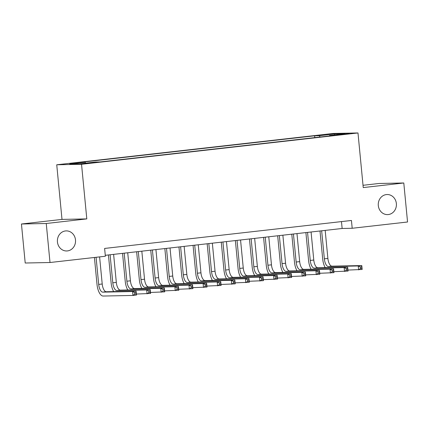 <?xml version="1.0" encoding="UTF-8"?>
<svg xmlns="http://www.w3.org/2000/svg" width="429" height="429" viewBox="0 0 429 429"><rect width="100%" height="100%" fill="white"/><g stroke="black" fill="none" stroke-linecap="round" stroke-linejoin="round"><path stroke-width="0.64" d="M75.493 239.908A10.039 9.079 -91.2 0 1 66.667 250.97A10.039 9.079 -91.2 0 1 57.438 241.951A10.039 9.079 -91.2 0 1 66.264 230.893A10.039 9.079 -91.2 0 1 75.493 239.908M396.364 203.544A10.039 9.079 -91.2 0 1 387.537 214.607A10.039 9.079 -91.2 0 1 378.308 205.593A10.039 9.079 -91.2 0 1 387.135 194.53A10.039 9.079 -91.2 0 1 396.364 203.544M91.152 163.041L93.999 162.602L91.667 162.671L84.009 163.562L91.152 163.041M21.45 224.002L46.252 223.498L86.803 218.903L62.001 219.407L21.45 224.002L25.209 263.015L50.011 262.516L105.368 256.242L104.617 248.439L351.442 220.468L352.193 228.271L407.55 221.997L403.791 182.985L378.989 183.483L363.025 185.296M62.001 219.407L56.741 164.784L333.183 133.462L357.984 132.958L81.542 164.286L56.741 164.784M342.353 134.18L336.486 134.958L338.749 134.888L349.27 133.671L342.353 134.18L342.39 134.556M320.029 137.017L319.332 135.709L314.639 135.805L80.513 162.334L85.205 162.242L69.686 163.996L79.874 163.792L95.394 162.033L100.086 161.942L334.212 135.408L329.52 135.505L329.37 135.955M319.332 135.709L334.845 133.95L345.034 133.746L329.52 135.505M46.252 223.498L50.011 262.516M86.803 218.903L81.542 164.286M357.984 132.958L363.245 187.58L403.791 182.985M105.277 255.314L342.138 228.475L352.193 228.271M341.473 221.6L342.138 228.475M314.816 137.607L314.639 135.805M85.205 162.242L85.677 163.133M334.507 134.937L334.845 133.95M325.23 267.616A11.765 5.009 83.5 0 1 322.683 258.869L319.996 230.984M325.182 230.394L327.885 258.435A7.845 3.341 -96.5 0 0 331.987 266.168L361.781 265.567L362.156 269.466L347.957 270.082M321.659 230.797L324.356 258.832A7.845 3.341 -96.5 0 0 328.458 266.57L358.253 265.964L361.781 265.567L361.706 266.838L360.296 266.999L360.446 268.559L361.856 268.398L361.706 266.838M360.446 268.559L358.628 269.868L358.253 265.964L360.296 266.999M361.856 268.398L362.156 269.466M311.127 269.219A11.765 5.009 83.5 0 1 308.574 260.467L305.893 232.582M311.079 231.992L313.776 260.033A7.845 3.341 -96.5 0 0 317.884 267.766L347.678 267.165L348.053 271.064L333.853 271.68M307.55 232.395L310.253 260.43A7.845 3.341 -96.5 0 0 314.355 268.168L344.149 267.562L347.678 267.165L347.603 268.436L346.192 268.597L346.342 270.157L347.753 269.997L347.603 268.436M346.342 270.157L344.525 271.466L344.149 267.562L346.192 268.597M347.753 269.997L348.053 271.064M297.024 270.817A11.765 5.009 83.5 0 1 294.471 262.065L291.79 234.18M296.975 233.591L299.673 261.631A7.845 3.341 -96.5 0 0 303.775 269.364L333.574 268.763L333.95 272.662L319.75 273.278M293.447 233.993L296.149 262.028A7.845 3.341 -96.5 0 0 300.252 269.766L330.046 269.16L333.574 268.763L333.499 270.034L332.089 270.195L332.239 271.755L333.649 271.595L333.499 270.034M332.239 271.755L330.421 273.064L330.046 269.16L332.089 270.195M333.649 271.595L333.95 272.662M282.92 272.415A11.765 5.009 83.5 0 1 280.368 263.663L277.681 235.778M282.872 235.194L285.569 263.229A7.845 3.341 -96.5 0 0 289.672 270.962L319.466 270.361L319.841 274.26L305.646 274.876M279.343 235.591L282.046 263.626A7.845 3.341 -96.5 0 0 286.148 271.364L315.942 270.758L319.466 270.361L319.396 271.632L317.986 271.793L318.136 273.353L319.546 273.193L319.396 271.632M318.136 273.353L316.318 274.662L315.942 270.758L317.986 271.793M319.546 273.193L319.841 274.26M268.817 274.013A11.765 5.009 83.5 0 1 266.264 265.261L263.578 237.376M268.769 236.792L271.466 264.827A7.845 3.341 -96.5 0 0 275.568 272.56L305.362 271.959L305.738 275.863L291.543 276.474M265.24 237.189L267.937 265.224A7.845 3.341 -96.5 0 0 272.045 272.962L301.839 272.356L305.362 271.959L305.292 273.23L303.877 273.391L304.032 274.951L305.443 274.791L305.292 273.23M304.032 274.951L302.214 276.26L301.839 272.356L303.877 273.391M305.443 274.791L305.738 275.863M254.713 275.611A11.765 5.009 83.5 0 1 252.161 266.859L249.474 238.974M254.66 238.39L257.362 266.425A7.845 3.341 -96.5 0 0 261.465 274.158L291.259 273.557L291.634 277.461L277.434 278.072M251.137 238.787L253.834 266.822A7.845 3.341 -96.5 0 0 257.936 274.56L287.736 273.959L291.259 273.557L291.184 274.828L289.773 274.989L289.924 276.549L291.334 276.389L291.184 274.828M289.924 276.549L288.111 277.858L287.736 273.959L289.773 274.989M291.334 276.389L291.634 277.461M240.605 277.209A11.765 5.009 83.5 0 1 238.057 268.457L235.371 240.572M240.556 239.988L243.259 268.023A7.845 3.341 -96.5 0 0 247.361 275.756L277.155 275.155L277.531 279.059L263.331 279.67M237.033 240.385L239.731 268.42A7.845 3.341 -96.5 0 0 243.833 276.158L273.627 275.557L277.155 275.155L277.08 276.426L275.67 276.587L275.82 278.148L277.231 277.987L277.08 276.426M275.82 278.148L274.002 279.456L273.627 275.557L275.67 276.587M277.231 277.987L277.531 279.059M226.501 278.807A11.765 5.009 83.5 0 1 223.949 270.055L221.267 242.171M226.453 241.586L229.15 269.621A7.845 3.341 -96.5 0 0 233.258 277.354L263.052 276.753L263.427 280.657L249.228 281.268M222.924 241.983L225.627 270.023A7.845 3.341 -96.5 0 0 229.73 277.756L259.524 277.155L263.052 276.753L262.977 278.024L261.567 278.185L261.717 279.746L263.127 279.585L262.977 278.024M261.717 279.746L259.899 281.054L259.524 277.155L261.567 278.185M263.127 279.585L263.427 280.657M212.398 280.405A11.765 5.009 83.5 0 1 209.845 271.654L207.164 243.769M212.35 243.184L215.047 271.219A7.845 3.341 -96.5 0 0 219.149 278.957L248.949 278.351L249.324 282.255L235.124 282.867M208.821 243.581L211.524 271.621A7.845 3.341 -96.5 0 0 215.626 279.354L245.42 278.753L248.949 278.351L248.874 279.622L247.463 279.783L247.613 281.344L249.024 281.183L248.874 279.622M247.613 281.344L245.796 282.652L245.42 278.753L247.463 279.783M249.024 281.183L249.324 282.255M198.295 282.003A11.765 5.009 83.5 0 1 195.742 273.252L193.055 245.367M198.246 244.782L200.944 272.817A7.845 3.341 -96.5 0 0 205.046 280.555L234.84 279.949L235.221 283.853L221.021 284.465M194.718 245.179L197.42 273.219A7.845 3.341 -96.5 0 0 201.523 280.952L231.317 280.351L234.84 279.949L234.77 281.226L233.36 281.381L233.51 282.942L234.92 282.786L234.77 281.226M233.51 282.942L231.692 284.25L231.317 280.351L233.36 281.381M234.92 282.786L235.221 283.853M184.191 283.601A11.765 5.009 83.5 0 1 181.639 274.85L178.952 246.965M184.143 246.38L186.84 274.415A7.845 3.341 -96.5 0 0 190.943 282.153L220.737 281.547L221.112 285.451L206.917 286.068M180.614 246.777L183.312 274.817A7.845 3.341 -96.5 0 0 187.419 282.55L217.213 281.95L220.737 281.547L220.667 282.824L219.257 282.979L219.407 284.54L220.817 284.384L220.667 282.824M219.407 284.54L217.589 285.848L217.213 281.95L219.257 282.979M220.817 284.384L221.112 285.451M170.088 285.199A11.765 5.009 83.5 0 1 167.535 276.448L164.849 248.563M170.034 247.978L172.737 276.013A7.845 3.341 -96.5 0 0 176.839 283.751L206.633 283.145L207.009 287.049L192.809 287.666M166.511 248.375L169.208 276.415A7.845 3.341 -96.5 0 0 173.311 284.148L203.11 283.548L206.633 283.145L206.558 284.422L205.148 284.577L205.298 286.138L206.708 285.982L206.558 284.422M205.298 286.138L203.485 287.446L203.11 283.548L205.148 284.577M206.708 285.982L207.009 287.049M155.979 286.797A11.765 5.009 83.5 0 1 153.432 278.046L150.745 250.166M155.931 249.576L158.633 277.611A7.845 3.341 -96.5 0 0 162.736 285.349L192.53 284.743L192.905 288.647L178.705 289.264M152.408 249.973L155.105 278.013A7.845 3.341 -96.5 0 0 159.207 285.746L189.001 285.146L192.53 284.743L192.455 286.02L191.044 286.175L191.195 287.736L192.605 287.58L192.455 286.02M191.195 287.736L189.382 289.044L189.001 285.146L191.044 286.175M192.605 287.58L192.905 288.647M141.876 288.395A11.765 5.009 83.5 0 1 139.323 279.644L136.642 251.764M141.827 251.174L144.53 279.209A7.845 3.341 -96.5 0 0 148.632 286.947L178.426 286.341L178.802 290.245L164.602 290.862M138.304 251.571L141.002 279.611A7.845 3.341 -96.5 0 0 145.104 287.344L174.898 286.744L178.426 286.341L178.351 287.618L176.941 287.773L177.091 289.339L178.502 289.178L178.351 287.618M177.091 289.339L175.273 290.642L174.898 286.744L176.941 287.773M178.502 289.178L178.802 290.245M127.772 289.993A11.765 5.009 83.5 0 1 125.22 281.242L122.538 253.362M127.724 252.772L130.421 280.807A7.845 3.341 -96.5 0 0 134.524 288.545L164.323 287.939L164.698 291.843L150.499 292.46M124.195 253.174L126.898 281.209A7.845 3.341 -96.5 0 0 131.001 288.942L160.795 288.342L164.323 287.939L164.248 289.216L162.838 289.377L162.988 290.937L164.398 290.776L164.248 289.216M162.988 290.937L161.17 292.24L160.795 288.342L162.838 289.377M164.398 290.776L164.698 291.843M113.669 291.591A11.765 5.009 83.5 0 1 111.116 282.84L108.435 254.96M113.621 254.37L116.318 282.405A7.845 3.341 -96.5 0 0 120.42 290.143L150.22 289.537L150.595 293.441L136.395 294.058M110.092 254.772L112.795 282.808A7.845 3.341 -96.5 0 0 116.897 290.54L146.691 289.94L150.22 289.537L150.145 290.814L148.734 290.975L148.884 292.535L150.295 292.374L150.145 290.814M148.884 292.535L147.067 293.844L146.691 289.94L148.734 290.975M150.295 292.374L150.595 293.441M96.08 257.293L98.691 284.406A7.845 3.341 -96.5 0 0 102.794 292.138L132.588 291.538L136.111 291.135L136.486 295.039L132.963 295.442L103.169 296.042A11.765 5.009 83.5 0 1 97.013 284.438L94.418 257.48M99.603 256.896L102.215 284.003A7.845 3.341 -96.5 0 0 106.317 291.741L136.111 291.135L136.041 292.412L134.631 292.573L134.781 294.133L136.191 293.972L136.041 292.412M134.781 294.133L132.963 295.442L132.588 291.538L134.631 292.573M136.191 293.972L136.486 295.039M339.28 134.845L339.253 134.534M327.885 258.435L324.356 258.832M331.987 266.168L328.458 266.57M313.776 260.033L310.253 260.43M317.884 267.766L314.355 268.168M299.673 261.631L296.149 262.028M303.775 269.364L300.252 269.766M285.569 263.229L282.046 263.626M289.672 270.962L286.148 271.364M271.466 264.827L267.937 265.224M275.568 272.56L272.045 272.962M257.362 266.425L253.834 266.822M261.465 274.158L257.936 274.56M243.259 268.023L239.731 268.42M247.361 275.756L243.833 276.158M229.15 269.621L225.627 270.023M233.258 277.354L229.73 277.756M215.047 271.219L211.524 271.621M219.149 278.957L215.626 279.354M200.944 272.817L197.42 273.219M205.046 280.555L201.523 280.952M186.84 274.415L183.312 274.817M190.943 282.153L187.419 282.55M172.737 276.013L169.208 276.415M176.839 283.751L173.311 284.148M158.633 277.611L155.105 278.013M162.736 285.349L159.207 285.746M144.53 279.209L141.002 279.611M148.632 286.947L145.104 287.344M130.421 280.807L126.898 281.209M134.524 288.545L131.001 288.942M116.318 282.405L112.795 282.808M120.42 290.143L116.897 290.54M102.215 284.003L98.691 284.406M106.317 291.741L102.794 292.138"/></g></svg>
